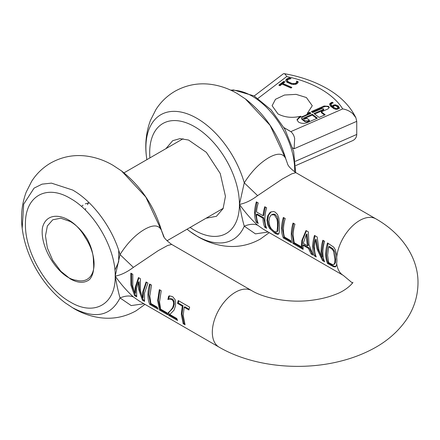 <?xml version="1.0" encoding="UTF-8"?>
<svg xmlns="http://www.w3.org/2000/svg" width="440" height="440" viewBox="0 0 440 440"><rect width="100%" height="100%" fill="white"/><g stroke="black" fill="none" stroke-linecap="round" stroke-linejoin="round"><path stroke-width="0.66" d="M336.925 260.7L336.562 265.067L335.269 266.904L333.498 266.706L327.509 263.445A32.632 18.838 120 0 1 325.732 254.221A32.632 18.838 120 0 1 327.509 242.946L333.729 247.148L335.286 249.684L336.606 254.854L336.925 260.684M114.901 270.111L118.679 261.828L118.712 250.344M42.493 227.612C47.256 208.252 72.771 215.182 84.948 237.05A33.6 19.399 -120 0 1 94.078 263.945A33.6 19.399 -120 0 1 87.12 279.323A33.6 19.399 -120 0 1 76.456 280.274C59.752 278.751 39.325 247.841 42.488 227.607M121.038 170.566L121.517 170.918C141.081 186.285 154.545 206.569 161.904 231.764L161.552 230.599C158.972 224.818 153.296 224.422 144.524 229.405C135.487 234.702 127.32 243.095 120.021 254.579L115.187 276.128C116.782 284.988 118.393 292.259 120.021 297.93C125.29 295.746 129.739 295.416 133.375 296.94C127.05 291.214 120.989 284.279 115.187 276.128C120.989 275.055 127.056 272.135 133.375 267.372L158.268 250.619L167.497 245.575L171.655 244.404M143.935 303.765L131.208 305.58L120.021 297.93C110.797 316.173 95.002 319.445 72.628 307.752L65.269 302.885C54.159 294.481 44.699 283.641 36.878 270.358C28.875 256.581 23.975 242.556 22.187 228.272L22.187 228.272C20.608 215.688 21.94 203.654 26.18 192.165L31.642 181.34C36.509 173.707 42.873 167.59 50.721 162.993C62.156 156.635 74.311 154.363 87.186 156.167C96.288 157.514 104.885 160.551 112.97 165.281L121.517 170.918L145.783 197.01L161.552 230.599L163.999 236.792M139.7 301.318L133.375 296.94M183.205 315.398L185.059 324.791L183.178 323.702L181.319 314.309L182.281 306.152L177.518 303.402A32.632 18.838 -60 0 1 178.261 300.553L189.662 307.137A32.632 18.838 -60 0 0 188.925 309.986L184.168 307.236L183.205 315.398M174.075 310.129L169.823 314.507L176.803 318.533A32.632 18.838 -60 0 0 177.568 320.469L168.806 315.409A32.632 18.838 -60 0 1 167.899 313.027L170.489 310.552L172.623 307.758L173.541 304.722L173.624 302.945L173.36 301.45L171.837 299.492L169.653 299.074L167.91 299.497A32.632 18.838 -60 0 1 168.685 296.131L170.599 296.093L172.744 296.758L175.148 299.745L175.615 301.851L175.505 305.679L174.075 310.129M159.528 301.73L160.606 309.15L166.947 312.812A32.632 18.838 -60 0 0 167.728 314.787L159.5 310.035L157.647 300.641L159.346 289.63L161.227 290.719L159.528 301.73M149.82 296.125L150.898 303.545L157.239 307.202A32.632 18.838 -60 0 0 158.021 309.183L149.793 304.43A32.632 18.838 -60 0 1 147.939 295.036A32.632 18.838 -60 0 1 149.633 284.026L151.52 285.115L149.82 296.125M138.375 282.156L136.582 288.481L136.703 296.874L134.629 295.68L130.917 285.214L130.834 273.169L132.776 274.291L132.764 286.275L134.756 293.497L135.108 287.628L138.474 277.579L140.388 278.685L140.366 290.664L142.417 298.04L142.747 292.039L146.097 281.98L147.95 283.052L144.507 293.057L144.54 301.4L142.412 300.168L138.782 289.751L138.375 282.156L139.106 281.732L139.491 289.339L143.187 299.723L144.298 300.366M22.187 228.272L23.694 204.149L34.067 188.133L42.048 184.146L51.425 183.128L72.628 190.031C93.055 201.52 112.739 228.338 120.021 254.579L133.375 267.372M184.168 307.236L184.91 306.812L189.101 309.232M184.558 323.609L183.948 323.257L183.178 323.702M183.948 323.257L182.034 313.902L183.024 305.723L178.261 302.973L178.805 300.867M182.281 306.152L183.024 305.723M177.067 319.281L169.582 314.963L168.641 312.598L172.623 308.457L173.448 307.125L174.262 304.304L174.103 301.026L172.585 299.057L170.396 298.645L168.641 299.079L169.444 295.691M168.806 315.409L169.582 314.963M167.899 313.027L168.641 312.598M167.228 313.605L160.276 309.59L158.356 300.234L159.891 289.944M159.5 310.035L160.276 309.59M157.52 308L150.562 303.985L148.649 294.63L150.183 284.339M149.793 304.43L150.562 303.985M142.412 300.168L143.187 299.723M136.444 295.834L135.405 295.229L131.626 284.801L131.494 273.554M134.629 295.68L135.405 295.229M134.756 293.497L135.493 293.073L135.817 287.221L138.913 277.838M142.417 298.04L143.154 297.616L143.457 291.632L146.537 282.238M173.541 304.722L174.262 304.304M173.36 301.45L174.103 301.026M171.837 299.492L172.585 299.057M169.653 299.074L170.396 298.645M168.009 299.558L168.74 299.134M167.91 299.497L168.641 299.079M177.518 303.402L178.261 302.973M314.479 255.921A32.632 18.838 120 0 1 312.702 246.697A32.632 18.838 120 0 1 314.479 235.428L317.168 236.979L318.989 250.327L321.679 257.18A32.632 18.838 120 0 1 321.09 251.537A32.632 18.838 120 0 1 322.861 240.268L324.632 241.285A32.632 18.838 120 0 0 322.856 252.56A32.632 18.838 120 0 0 324.632 261.784L322.514 260.562L317.108 249.238L315.387 239.767A32.632 18.838 120 0 0 314.474 247.72A32.632 18.838 120 0 0 316.245 256.944L314.479 255.921L315.249 255.475L313.412 246.29L315.024 235.741M302.984 245.218L303.144 249.376L293.062 243.556A32.632 18.838 120 0 1 291.286 234.333A32.632 18.838 120 0 1 293.062 223.058L294.943 224.147A32.632 18.838 120 0 0 293.166 235.422L294.184 242.655L300.531 246.318A32.632 18.838 120 0 0 301.197 248.111L301.851 240.433L306.02 230.544L308.347 231.886L308.968 244.541L313.137 255.151L311.152 254.001L308.435 248.364L309.155 247.951L303.705 244.799L302.984 245.218L308.435 248.364M283.349 237.952A32.632 18.838 120 0 1 281.578 228.729A32.632 18.838 120 0 1 283.349 217.454L285.236 218.543A32.632 18.838 120 0 0 283.459 229.812A32.632 18.838 120 0 0 284.477 237.05L290.818 240.713A32.632 18.838 120 0 0 291.577 242.698L283.349 237.952L284.119 237.507L282.288 228.316L283.894 217.767M279.505 227.53L279.4 231.594L278.828 233.833L277.772 234.421L275.165 233.475L269.693 228.564L267.861 225.22L266.959 220.292L267.746 215.82L269.714 212.773L270.721 212.014L273.493 211.492L275.165 212.113L277.508 214.5L278.834 218.037L279.505 227.53M256.46 214.445A32.632 18.838 120 0 0 258.236 223.448L256.35 222.365A32.632 18.838 120 0 1 254.579 213.142A32.632 18.838 120 0 1 256.35 201.867L258.236 202.956A32.632 18.838 120 0 0 256.542 211.97L263.071 215.743A32.632 18.838 120 0 1 264.764 206.723L266.651 207.812A32.632 18.838 120 0 0 264.875 219.087A32.632 18.838 120 0 0 266.651 228.311L264.764 227.222L265.54 226.776L263.703 217.806L257.175 214.032L256.46 214.445L262.994 218.213A32.632 18.838 120 0 0 264.764 227.222M263.23 229.169L257.626 225.203C251.295 219.478 245.234 212.542 239.437 204.397C245.24 203.324 251.301 200.404 257.626 195.635L282.359 178.987L291.781 173.828L295.867 172.656L375.952 218.889C401.566 233.409 418.292 257.466 418 283.019C417.835 296.225 414.046 308.336 406.643 319.358C397.875 332.062 386.05 342.199 371.157 349.767C361.895 354.536 351.874 358.286 341.099 361.031C300.658 371.465 252.241 366.476 219.076 347.144A32.632 18.838 -60 0 1 212.316 332.206A32.632 18.838 -60 0 1 226.562 299.365A32.632 18.838 -60 0 1 251.708 290.625C264.512 298.441 289.993 303.276 311.966 300.223C320.788 299.084 328.592 297.154 335.379 294.432C346.72 290.493 353.611 282.298 352.825 282.282M335.561 266.778L336.023 266.47L334.263 266.261L328.279 262.999A31.631 18.26 120 0 1 326.442 253.809L328.053 243.265M334.433 264.115L335.445 262.669L335.676 259.144L335.126 253.176L334.279 250.8L332.899 248.798L329.395 246.395L328.652 246.824L327.618 255.31L328.652 262.603L332.222 264.462L333.702 264.534L334.637 264.022M315.387 239.767L316.124 239.338L317.818 248.831L323.29 260.117L324.154 260.618M315.766 255.772L315.249 255.475M312.323 253.787L309.155 247.951M311.152 254.001L311.927 253.556M302.984 248.397L301.846 247.737M300.806 247.137L293.832 243.111L291.995 233.921L293.601 223.372M293.062 243.556L293.832 243.111M291.099 241.532L284.119 237.507M278.856 233.926L275.946 233.024L270.44 228.129L268.455 224.45L267.674 219.879L268.488 215.336L271.117 211.811M266.959 220.292L267.674 219.879M266.173 227.139L265.54 226.776M262.994 218.213L263.703 217.806M257.757 222.282L257.125 221.92L255.288 212.729L256.894 202.18M256.35 222.365L257.125 221.92M268.175 232.029L255.437 233.865L244.266 226.198C242.809 221.337 241.203 214.071 239.437 204.397L244.266 182.847C251.438 171.49 259.606 163.097 268.769 157.674C277.629 152.691 283.305 153.093 285.797 158.868L287.458 163.548C287.87 165.776 290.675 168.812 295.867 172.656M269.247 232.645L260.31 239.08C248.875 245.438 236.72 247.709 223.845 245.905C214.742 244.558 206.146 241.522 198.061 236.792L189.514 231.154A72.088 41.619 60 0 0 196.873 236.022A72.088 41.619 60 0 0 244.266 226.198C249.53 224.032 253.979 223.702 257.626 225.203M327.509 263.445L328.279 262.999M322.514 260.562L323.29 260.117M245.284 98.83L270.034 125.279L285.797 158.868L287.458 163.548M146.861 159.66L146.432 156.536A72.088 41.619 60 0 1 196.873 118.3A72.088 41.619 60 0 1 244.266 182.847L257.626 195.635M263.071 215.743L263.786 215.331L265.309 207.037M301.197 248.111L301.966 247.665L302.561 240.02L306.416 230.769M321.679 257.18L322.405 256.757L321.8 251.13L323.406 240.581M333.702 264.534L334.73 263.087L334.966 259.534L333.542 251.224L332.156 249.227L328.652 246.824M307.643 245.878L308.358 245.471L307.78 243.034L307.043 233.987L306.3 234.416L303.259 243.348L307.643 245.878L307.07 243.447L306.3 234.416M276.573 232.007L277.013 231.545L277.547 226.402L277.459 222.508L277.013 219.17L274.389 214.924L271.596 214.803L270.716 215.529L269.511 217.652L268.917 221.419L269.858 226.27L271.376 228.855L274.389 231.566L276.573 232.007L277.745 231.121L278.064 230.186L278.146 221.711L277.206 216.992L275.138 214.489L273.966 214.055L272.338 214.379M333.542 251.224L334.279 250.8M165.902 148.665L172.728 140.668L180.01 138.633L188.54 140.036L206.382 152.367L220.242 173.503L225.451 196.323L223.097 208.615L216.403 216.315L206.063 218.229M274.389 214.924L275.138 214.489M291.863 87.417L291.049 88.038L282.09 84.117L280.022 85.69L278.817 85.162L283.773 81.395L284.972 81.917L282.904 83.496L291.863 87.417M291.181 87.934L282.904 84.315L282.904 83.496M284.29 82.439L283.773 82.214L279.505 85.465M258.016 98.384L286.682 76.56C299.701 79.299 311.118 83.49 320.942 89.133C330.709 94.804 337.97 101.398 342.722 108.911C346.462 109.538 349.789 111.1 352.704 113.597L355.883 117.733L356.747 121.336L294.129 148.753L294.668 138.369C293.953 135.355 292.661 133.111 290.802 131.643L284.014 127.661L290.037 131.137M321.998 108.466L312.686 112.541L311.399 111.562L324.104 106.002L328.57 106.359L329.219 107.47L327.954 108.939L321.349 111.826L325.204 114.763L319.105 117.431L313.968 113.52L323.284 109.445L323.702 108.955L321.998 108.466M299.547 116.754L300.79 116.21C292.358 118.222 284.757 117.464 277.987 113.933L272.107 105.732L275.49 99.292L284.504 95.024L296.104 94.364L306.389 97.537L312.268 105.732L307.34 113.344L309.711 112.305L310.992 113.284L302.527 116.991L301.686 117.97L302.115 118.712L304.684 120.665L307.659 120.901L309.353 120.159L306.784 118.206L304.53 119.191L303.243 118.217L312.279 114.263L317.411 118.173L307.252 122.623C303.936 123.8 300.96 123.563 298.32 121.913L297.022 119.686L299.547 116.754L299.547 117.574L297.066 120.098M329.687 104.682L329.912 103.488L332.228 102.207L333.223 102.96L331.947 103.274L330.957 104.484L332.139 106.276L333.289 105.127L335.324 104.781L338.173 105.892L339.345 107.701L339.07 108.471L337.079 109.351L333.982 108.735L330.423 106.051L329.648 104.319M332.139 106.276L332.139 107.096L330.957 105.309L330.957 104.484M297.952 82.643L297.154 83.606L295.708 84.304L291.616 84.249L287.117 82.286L286.039 81.13L285.874 80.009L286.644 78.991L288.657 78.084L289.399 77.918L291.027 78.634L287.782 79.503L287.287 81.197L288.365 82.698L291.94 84.249L293.629 84.491L295.983 83.913L296.675 82.786L296.577 81.064L298.194 81.769L297.952 82.643M285.824 80.355L285.874 80.009M287.304 80.19L287.469 80.999L288.365 81.879L291.94 83.43L294.993 83.545L295.983 83.094L296.675 81.967M283.773 81.395L283.773 82.214M286.682 76.56C285.571 74.388 284.532 73.425 283.558 73.678L283.289 73.838M355.883 117.733C350.075 105.974 340.439 96.245 326.964 88.534C314.55 81.444 300.25 76.472 284.075 73.629L283.558 73.678M324.104 106.002L324.104 106.827L312.087 112.085M324.104 106.827A3.19 1.843 180 0 1 328.57 107.179A3.19 1.843 180 0 1 329.137 107.883M321.349 111.826L321.349 112.651L324.517 115.06M323.702 109.753L323.284 110.264L314.655 114.043M300.79 116.21L300.79 117.029L299.547 117.574M300.79 117.029A20.081 11.594 0 0 0 307.34 114.163L307.34 113.344M309.711 112.305L309.711 113.124L307.34 114.163M310.31 113.581L309.711 113.124M309.353 120.159L309.353 120.978L307.659 121.721A2.123 1.227 180 0 1 304.684 121.484L302.115 119.532A2.123 1.227 180 0 1 301.686 118.789L301.686 117.97M312.279 114.263L312.279 115.082L303.93 118.734M316.729 118.47L312.279 115.082M338.173 105.892L338.173 106.711L339.345 108.521M333.289 105.127L333.289 105.947L335.324 105.6L338.173 106.711M331.199 102.531L331.199 103.351L332.228 103.026L332.228 102.207M329.698 104.742L331.199 103.351M332.139 107.096L333.289 105.947M286.644 78.991L286.644 79.811L289.399 78.738L289.399 77.918M285.874 80.828L286.644 79.811M287.469 80.999L287.469 81.818M289.988 82.759L289.988 83.578M295.983 83.094L295.983 83.913M298.012 82.511L296.675 81.928M295.79 165.566L352.704 140.624C355.278 139.304 356.631 137.247 356.747 134.453L356.747 121.336M337.414 109.225L338.03 108.477L338.03 107.602L337.414 108.405L337.414 109.225L336.782 109.384M334.796 108.95L335.957 109.34L335.957 108.521L332.882 106.843L332.882 107.663L334.796 108.95M332.882 106.843L334.51 105.683L336.177 105.864L338.03 107.602L338.03 108.427M337.414 108.405L335.957 108.521M81.774 206.168L83.034 205.145M85.267 203.874L88.072 202.994M85.261 209.996L85.707 208.434M87.389 204.683L88.567 202.978M93.423 261.905C93.566 254.865 91.597 247.374 87.516 239.437C82.671 231.424 76.939 225.456 70.317 221.529L60.808 218.224L52.751 219.791L47.361 225.99L45.469 235.879L47.361 247.951L52.751 260.37L60.808 271.244L70.317 278.916C78.128 283.239 84.557 283.415 89.606 279.45C93.049 275.402 94.32 269.555 93.423 261.905M336.787 256.608A32.632 18.838 -60 0 1 352.325 226.1A32.632 18.838 -60 0 1 375.952 218.889M70.317 198.413C94.297 211.541 115.808 248.804 115.187 276.128C115.808 304.172 94.297 316.591 70.317 302.033C46.343 288.909 24.832 251.647 25.449 224.318C24.832 196.279 46.343 183.86 70.317 198.413M65.269 302.885L73.816 308.528C81.901 313.252 90.497 316.294 99.6 317.636C112.475 319.445 124.63 317.168 136.065 310.816L144.996 304.375M352.429 283.019L343.321 275.413A32.632 18.838 -60 0 1 336.77 263.934M169.163 311.889L169.884 311.471M170.489 310.552L171.198 310.139M172.629 307.752L173.338 307.346M168.74 299.272L169.477 298.843M275.165 233.475L275.946 233.024M269.693 228.564L270.44 228.129M333.498 266.706L334.263 266.261M330.776 265.331L331.546 264.886M269.714 212.773L270.457 212.344M334.73 263.087L335.445 262.675M334.966 259.534L335.676 259.127M149.919 157.894A63.454 36.636 60 0 1 194.568 126.682A63.454 36.636 60 0 1 239.437 204.397A63.454 36.636 60 0 1 194.568 230.302A63.454 36.636 60 0 1 190.086 227.458M146.432 156.536C144.854 143.957 146.185 131.923 150.43 120.428L155.887 109.61C160.754 101.976 167.118 95.859 174.966 91.256C186.401 84.904 198.556 82.632 211.431 84.436C220.534 85.778 229.13 88.82 237.221 93.544L245.768 99.187C265.326 114.554 278.79 134.833 286.149 160.028M330.088 247.654L330.836 247.225M332.156 249.227L332.899 248.798M277.013 231.545L277.739 231.121M277.547 226.402L278.256 225.99M277.013 219.17L277.745 218.746M342.722 108.911L290.802 131.643M323.284 109.445L323.284 110.264M302.115 118.712L302.115 119.532M304.684 120.665L304.684 121.484M307.659 120.901L307.659 121.721M335.324 104.781L335.324 105.6M334.213 104.83L334.213 105.65M287.986 78.282L287.986 79.101M293.629 83.672L293.629 84.491M292.699 147.923L294.129 148.753M356.747 134.453L295.449 161.293M294.635 171.886A60.242 34.782 -120 0 0 252.076 96.102A60.242 34.782 -120 0 0 231.121 90.365M333.344 107.222L333.344 108.042M161.898 231.748L163.273 235.411M139.43 301.164L138.98 300.911M139.018 300.927L219.076 347.144M163.202 235.285C163.625 237.512 166.43 240.543 171.622 244.387L251.708 290.625M343.321 275.413L263.423 229.284M189.514 231.154L187.022 229.224M272.338 214.374L271.596 214.803M323.702 109.775L323.702 108.955M283.316 73.816L254.21 95.975M230.72 90.178L233.552 89.953L254.084 95.904L271.024 109.775L284.95 129.344L293.651 151.431L295.68 172.541M167.007 240.779L223.229 208.318M124.014 172.849L183.068 138.754"/></g></svg>
